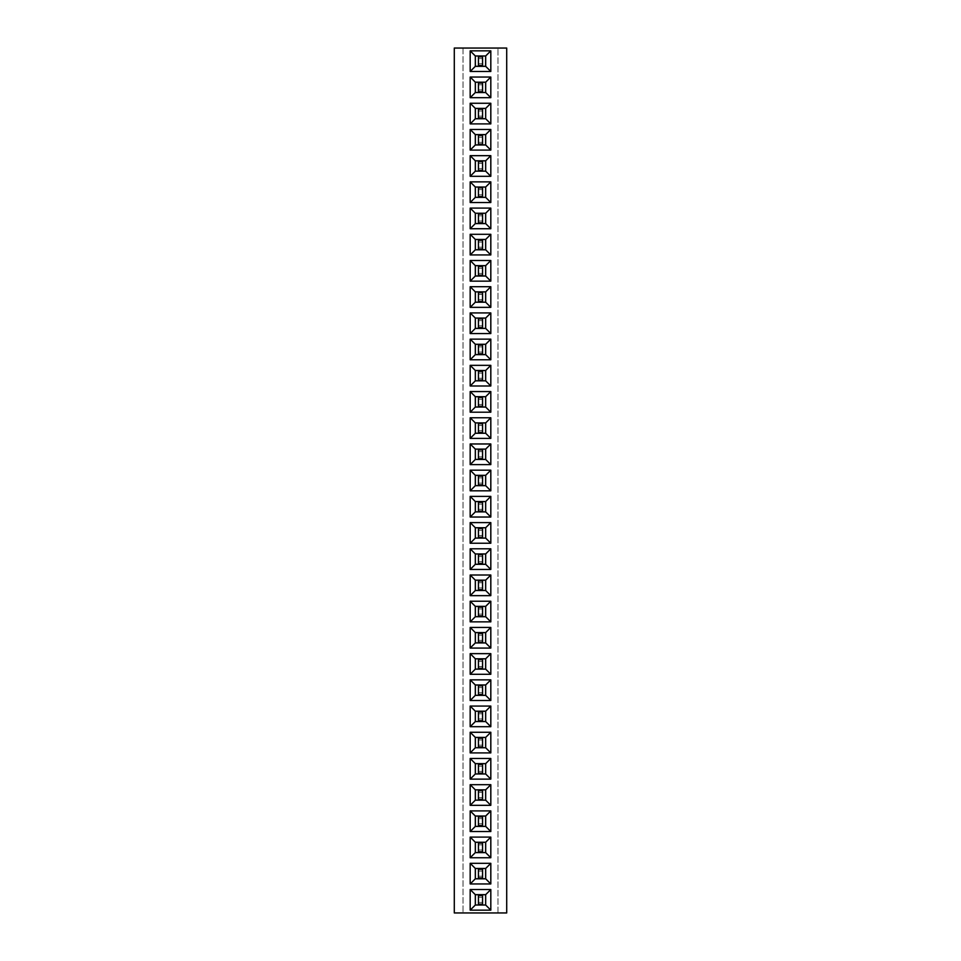 <?xml version="1.0" encoding="UTF-8"?>
<svg xmlns="http://www.w3.org/2000/svg" width="961" height="961" viewBox="0 0 961 961"><rect width="100%" height="100%" fill="white"/><g stroke="black" fill="none" stroke-linecap="round" stroke-linejoin="round"><path stroke-width="0.72" stroke-dasharray="4.8 3.6" d="M506.711 912.95L506.711 48.05L454.289 48.05L454.289 912.95L506.711 912.95M497.978 912.95L497.978 48.05L497.978 912.95M463.022 48.05L463.022 912.95L463.022 48.05M482.566 632.59L478.434 632.59L478.434 642.909L482.566 642.909L482.566 632.59L482.566 642.909L485.653 642.909L485.653 632.59L478.434 632.59L478.434 642.909L482.566 642.909L482.566 632.59L475.347 632.59L475.347 642.909L482.566 642.909M482.566 606.391L478.434 606.391L478.434 616.71L482.566 616.71L482.566 606.391L482.566 616.71L485.653 616.71L485.653 606.391L478.434 606.391L478.434 616.71L482.566 616.71L482.566 606.391L475.347 606.391L475.347 616.71L482.566 616.71M482.566 527.757L478.434 527.757L478.434 538.076L482.566 538.076L482.566 527.757L482.566 538.076L485.653 538.076L485.653 527.757L478.434 527.757L478.434 538.076L482.566 538.076L482.566 527.757L475.347 527.757L475.347 538.076L482.566 538.076M482.566 553.968L478.434 553.968L478.434 564.287L482.566 564.287L482.566 553.968L482.566 564.287L485.653 564.287L485.653 553.968L478.434 553.968L478.434 564.287L482.566 564.287L482.566 553.968L475.347 553.968L475.347 564.287L482.566 564.287M482.566 580.18L478.434 580.18L478.434 590.498L482.566 590.498L482.566 580.18L482.566 590.498L485.653 590.498L485.653 580.18L478.434 580.18L478.434 590.498L482.566 590.498L482.566 580.18L475.347 580.18L475.347 590.498L482.566 590.498M482.566 737.435L478.434 737.435L478.434 747.754L482.566 747.754L482.566 737.435L482.566 747.754L485.653 747.754L485.653 737.435L478.434 737.435L478.434 747.754L482.566 747.754L482.566 737.435L475.347 737.435L475.347 747.754L482.566 747.754M482.566 711.224L478.434 711.224L478.434 721.543L482.566 721.543L482.566 711.224L482.566 721.543L485.653 721.543L485.653 711.224L478.434 711.224L478.434 721.543L482.566 721.543L482.566 711.224L475.347 711.224L475.347 721.543L482.566 721.543M482.566 685.013L478.434 685.013L478.434 695.332L482.566 695.332L482.566 685.013L482.566 695.332L485.653 695.332L485.653 685.013L478.434 685.013L478.434 695.332L482.566 695.332L482.566 685.013L475.347 685.013L475.347 695.332L482.566 695.332M482.566 658.802L478.434 658.802L478.434 669.12L482.566 669.12L482.566 658.802L482.566 669.12L485.653 669.12L485.653 658.802L478.434 658.802L478.434 669.12L482.566 669.12L482.566 658.802L475.347 658.802L475.347 669.12L482.566 669.12M482.566 475.347L478.434 475.347L478.434 485.653L482.566 485.653L482.566 475.347L482.566 485.653L485.653 485.653L485.653 475.347L478.434 475.347L478.434 485.653L482.566 485.653L482.566 475.347L475.347 475.347L475.347 485.653L482.566 485.653M482.566 501.546L478.434 501.546L478.434 511.865L482.566 511.865L482.566 501.546L482.566 511.865L485.653 511.865L485.653 501.546L478.434 501.546L478.434 511.865L482.566 511.865L482.566 501.546L475.347 501.546L475.347 511.865L482.566 511.865M482.566 422.924L478.434 422.924L478.434 433.243L482.566 433.243L482.566 422.924L482.566 433.243L485.653 433.243L485.653 422.924L478.434 422.924L478.434 433.243L482.566 433.243L482.566 422.924L475.347 422.924L475.347 433.243L482.566 433.243M482.566 449.135L478.434 449.135L478.434 459.454L482.566 459.454L482.566 449.135L482.566 459.454L485.653 459.454L485.653 449.135L478.434 449.135L478.434 459.454L482.566 459.454L482.566 449.135L475.347 449.135L475.347 459.454L482.566 459.454M482.566 396.713L478.434 396.713L478.434 407.032L482.566 407.032L482.566 396.713L482.566 407.032L485.653 407.032L485.653 396.713L478.434 396.713L478.434 407.032L482.566 407.032L482.566 396.713L475.347 396.713L475.347 407.032L482.566 407.032M482.566 55.99L478.434 55.99L478.434 66.309L482.566 66.309L482.566 55.99L482.566 66.309L485.653 66.309L485.653 55.99L478.434 55.99L478.434 66.309L482.566 66.309L482.566 55.99L475.347 55.99L475.347 66.309L482.566 66.309M482.566 82.202L478.434 82.202L478.434 92.52L482.566 92.52L482.566 82.202L482.566 92.52L485.653 92.52L485.653 82.202L478.434 82.202L478.434 92.52L482.566 92.52L482.566 82.202L475.347 82.202L475.347 92.52L482.566 92.52M482.566 108.413L478.434 108.413L478.434 118.732L482.566 118.732L482.566 108.413L482.566 118.732L485.653 118.732L485.653 108.413L478.434 108.413L478.434 118.732L482.566 118.732L482.566 108.413L475.347 108.413L475.347 118.732L482.566 118.732M482.566 187.047L478.434 187.047L478.434 197.353L482.566 197.353L482.566 187.047L482.566 197.353L485.653 197.353L485.653 187.047L478.434 187.047L478.434 197.353L482.566 197.353L482.566 187.047L475.347 187.047L475.347 197.353L482.566 197.353M482.566 160.835L478.434 160.835L478.434 171.154L482.566 171.154L482.566 160.835L482.566 171.154L485.653 171.154L485.653 160.835L478.434 160.835L478.434 171.154L482.566 171.154L482.566 160.835L475.347 160.835L475.347 171.154L482.566 171.154M482.566 134.624L478.434 134.624L478.434 144.943L482.566 144.943L482.566 134.624L482.566 144.943L485.653 144.943L485.653 134.624L478.434 134.624L478.434 144.943L482.566 144.943L482.566 134.624L475.347 134.624L475.347 144.943L482.566 144.943M482.566 239.457L478.434 239.457L478.434 249.776L482.566 249.776L482.566 239.457L482.566 249.776L485.653 249.776L485.653 239.457L478.434 239.457L478.434 249.776L482.566 249.776L482.566 239.457L475.347 239.457L475.347 249.776L482.566 249.776M482.566 213.246L478.434 213.246L478.434 223.565L482.566 223.565L482.566 213.246L482.566 223.565L485.653 223.565L485.653 213.246L478.434 213.246L478.434 223.565L482.566 223.565L482.566 213.246L475.347 213.246L475.347 223.565L482.566 223.565M482.566 318.091L478.434 318.091L478.434 328.41L482.566 328.41L482.566 318.091L482.566 328.41L485.653 328.41L485.653 318.091L478.434 318.091L478.434 328.41L482.566 328.41L482.566 318.091L475.347 318.091L475.347 328.41L482.566 328.41M482.566 291.88L478.434 291.88L478.434 302.198L482.566 302.198L482.566 291.88L482.566 302.198L485.653 302.198L485.653 291.88L478.434 291.88L478.434 302.198L482.566 302.198L482.566 291.88L475.347 291.88L475.347 302.198L482.566 302.198M482.566 265.668L478.434 265.668L478.434 275.987L482.566 275.987L482.566 265.668L482.566 275.987L485.653 275.987L485.653 265.668L478.434 265.668L478.434 275.987L482.566 275.987L482.566 265.668L475.347 265.668L475.347 275.987L482.566 275.987M482.566 344.29L478.434 344.29L478.434 354.609L482.566 354.609L482.566 344.29L482.566 354.609L485.653 354.609L485.653 344.29L478.434 344.29L478.434 354.609L482.566 354.609L482.566 344.29L475.347 344.29L475.347 354.609L482.566 354.609M482.566 370.502L478.434 370.502L478.434 380.82L482.566 380.82L482.566 370.502L482.566 380.82L485.653 380.82L485.653 370.502L478.434 370.502L478.434 380.82L482.566 380.82L482.566 370.502L475.347 370.502L475.347 380.82L482.566 380.82M482.566 894.691L478.434 894.691L478.434 905.01L482.566 905.01L482.566 894.691L482.566 905.01L485.653 905.01L485.653 894.691L478.434 894.691L478.434 905.01L482.566 905.01L482.566 894.691L475.347 894.691L475.347 905.01L482.566 905.01M482.566 868.48L478.434 868.48L478.434 878.798L482.566 878.798L482.566 868.48L482.566 878.798L485.653 878.798L485.653 868.48L478.434 868.48L478.434 878.798L482.566 878.798L482.566 868.48L475.347 868.48L475.347 878.798L482.566 878.798M482.566 842.268L478.434 842.268L478.434 852.587L482.566 852.587L482.566 842.268L482.566 852.587L485.653 852.587L485.653 842.268L478.434 842.268L478.434 852.587L482.566 852.587L482.566 842.268L475.347 842.268L475.347 852.587L482.566 852.587M482.566 789.846L478.434 789.846L478.434 800.165L482.566 800.165L482.566 789.846L482.566 800.165L485.653 800.165L485.653 789.846L478.434 789.846L478.434 800.165L482.566 800.165L482.566 789.846L475.347 789.846L475.347 800.165L482.566 800.165M482.566 816.057L478.434 816.057L478.434 826.376L482.566 826.376L482.566 816.057L482.566 826.376L485.653 826.376L485.653 816.057L478.434 816.057L478.434 826.376L482.566 826.376L482.566 816.057L475.347 816.057L475.347 826.376L482.566 826.376M482.566 763.647L478.434 763.647L478.434 773.953L482.566 773.953L482.566 763.647L482.566 773.953L485.653 773.953L485.653 763.647L478.434 763.647L478.434 773.953L482.566 773.953L482.566 763.647L475.347 763.647L475.347 773.953L482.566 773.953M490.819 805.33L490.819 784.693L470.181 784.693L470.181 805.33L490.819 805.33M490.819 732.27L470.181 732.27L470.181 752.907L490.819 752.907L490.819 732.27M490.819 779.119L490.819 758.481L470.181 758.481L470.181 779.119L490.819 779.119M490.819 653.648L470.181 653.648L470.181 674.286L490.819 674.286L490.819 653.648M490.819 679.859L470.181 679.859L470.181 700.497L490.819 700.497L490.819 679.859M470.181 706.059L470.181 726.696L490.819 726.696L490.819 706.059L470.181 706.059M470.181 595.652L490.819 595.652L490.819 575.014L470.181 575.014L470.181 595.652M490.819 627.437L470.181 627.437L470.181 648.074L490.819 648.074L490.819 627.437M470.181 601.226L470.181 621.863L490.819 621.863L490.819 601.226L470.181 601.226M470.181 548.803L470.181 569.441L490.819 569.441L490.819 548.803L470.181 548.803M470.181 490.819L490.819 490.819L490.819 470.181L470.181 470.181L470.181 490.819M490.819 496.393L470.181 496.393L470.181 517.03L490.819 517.03L490.819 496.393M490.819 543.241L490.819 522.604L470.181 522.604L470.181 543.241L490.819 543.241M490.819 443.97L470.181 443.97L470.181 464.607L490.819 464.607L490.819 443.97M490.819 97.686L490.819 77.048L470.181 77.048L470.181 97.686L490.819 97.686M490.819 123.897L490.819 103.259L470.181 103.259L470.181 123.897L490.819 123.897M490.819 155.67L470.181 155.67L470.181 176.307L490.819 176.307L490.819 155.67M490.819 129.459L470.181 129.459L470.181 150.096L490.819 150.096L490.819 129.459M490.819 208.093L470.181 208.093L470.181 228.73L490.819 228.73L490.819 208.093M470.181 181.881L470.181 202.519L490.819 202.519L490.819 181.881L470.181 181.881M470.181 359.774L490.819 359.774L490.819 339.137L470.181 339.137L470.181 359.774M470.181 312.926L470.181 333.563L490.819 333.563L490.819 312.926L470.181 312.926M490.819 281.141L490.819 260.503L470.181 260.503L470.181 281.141L490.819 281.141M490.819 286.714L470.181 286.714L470.181 307.352L490.819 307.352L490.819 286.714M470.181 254.941L490.819 254.941L490.819 234.304L470.181 234.304L470.181 254.941M490.819 412.197L490.819 391.559L470.181 391.559L470.181 412.197L490.819 412.197M470.181 365.348L470.181 385.986L490.819 385.986L490.819 365.348L470.181 365.348M490.819 417.759L470.181 417.759L470.181 438.396L490.819 438.396L490.819 417.759M490.819 863.314L470.181 863.314L470.181 883.952L490.819 883.952L490.819 863.314M470.181 857.741L490.819 857.741L490.819 837.103L470.181 837.103L470.181 857.741M470.181 810.904L470.181 831.541L490.819 831.541L490.819 810.904L470.181 810.904M490.819 910.163L490.819 889.526L470.181 889.526L470.181 910.163L490.819 910.163M470.181 50.837L470.181 71.474L490.819 71.474L490.819 50.837L470.181 50.837M478.434 640.338L482.566 640.338M478.434 635.173L482.566 635.173M478.434 614.127L482.566 614.127M478.434 608.962L482.566 608.962M478.434 535.493L482.566 535.493M478.434 530.34L482.566 530.34M478.434 561.704L482.566 561.704M478.434 556.551L482.566 556.551M478.434 587.916L482.566 587.916M478.434 582.762L482.566 582.762M478.434 740.006L482.566 740.006M478.434 745.171L482.566 745.171M478.434 713.807L482.566 713.807M478.434 718.96L482.566 718.96M478.434 687.595L482.566 687.595M478.434 692.749L482.566 692.749M478.434 666.538L482.566 666.538M478.434 661.384L482.566 661.384M478.434 483.083L482.566 483.083M478.434 477.917L482.566 477.917M478.434 509.294L482.566 509.294M478.434 504.129L482.566 504.129M478.434 425.507L482.566 425.507M478.434 430.66L482.566 430.66M478.434 456.871L482.566 456.871M478.434 451.706L482.566 451.706M478.434 399.295L482.566 399.295M478.434 404.449L482.566 404.449M478.434 63.738L482.566 63.738M478.434 58.573L482.566 58.573M478.434 89.938L482.566 89.938M478.434 84.784L482.566 84.784M478.434 110.996L482.566 110.996M478.434 116.149L482.566 116.149M478.434 194.783L482.566 194.783M478.434 189.617L482.566 189.617M478.434 163.406L482.566 163.406M478.434 168.571L482.566 168.571M478.434 142.36L482.566 142.36M478.434 137.207L482.566 137.207M478.434 242.04L482.566 242.04M478.434 247.193L482.566 247.193M478.434 215.829L482.566 215.829M478.434 220.994L482.566 220.994M478.434 325.827L482.566 325.827M478.434 320.662L482.566 320.662M478.434 294.462L482.566 294.462M478.434 299.616L482.566 299.616M478.434 268.251L482.566 268.251M478.434 273.404L482.566 273.404M478.434 352.038L482.566 352.038M478.434 346.873L482.566 346.873M478.434 373.084L482.566 373.084M478.434 378.238L482.566 378.238M478.434 897.262L482.566 897.262M478.434 902.427L482.566 902.427M478.434 876.216L482.566 876.216M478.434 871.062L482.566 871.062M478.434 850.005L482.566 850.005M478.434 844.851L482.566 844.851M478.434 792.429L482.566 792.429M478.434 797.594L482.566 797.594M478.434 823.793L482.566 823.793M478.434 818.64L482.566 818.64M478.434 766.217L482.566 766.217M478.434 771.383L482.566 771.383M478.434 789.846L478.434 800.165M478.434 737.435L478.434 747.754M478.434 763.647L478.434 773.953M478.434 658.802L478.434 669.12M478.434 685.013L478.434 695.332M478.434 711.224L478.434 721.543M478.434 580.18L478.434 590.498M478.434 632.59L478.434 642.909M478.434 606.391L478.434 616.71M478.434 553.968L478.434 564.287M478.434 475.347L478.434 485.653M478.434 501.546L478.434 511.865M478.434 527.757L478.434 538.076M478.434 449.135L478.434 459.454M478.434 82.202L478.434 92.52M478.434 108.413L478.434 118.732M478.434 160.835L478.434 171.154M478.434 134.624L478.434 144.943M478.434 213.246L478.434 223.565M478.434 187.047L478.434 197.353M478.434 344.29L478.434 354.609M478.434 318.091L478.434 328.41M478.434 265.668L478.434 275.987M478.434 291.88L478.434 302.198M478.434 239.457L478.434 249.776M478.434 396.713L478.434 407.032M478.434 370.502L478.434 380.82M478.434 422.924L478.434 433.243M478.434 868.48L478.434 878.798M478.434 842.268L478.434 852.587M478.434 816.057L478.434 826.376M478.434 894.691L478.434 905.01M478.434 55.99L478.434 66.309M478.434 799.312L482.566 799.312M478.434 790.711L482.566 790.711M478.434 746.889L482.566 746.889M478.434 738.288L482.566 738.288M478.434 773.1L482.566 773.1M478.434 764.5L482.566 764.5M478.434 668.267L482.566 668.267M478.434 659.666L482.566 659.666M478.434 694.467L482.566 694.467M478.434 685.878L482.566 685.878M478.434 720.678L482.566 720.678M478.434 712.077L482.566 712.077M478.434 589.634L482.566 589.634M478.434 581.033L482.566 581.033M478.434 642.056L482.566 642.056M478.434 633.455L482.566 633.455M478.434 615.845L482.566 615.845M478.434 607.244L482.566 607.244M478.434 563.422L482.566 563.422M478.434 554.833L482.566 554.833M478.434 484.8L482.566 484.8M478.434 476.2L482.566 476.2M478.434 511.012L482.566 511.012M478.434 502.411L482.566 502.411M478.434 537.223L482.566 537.223M478.434 528.622L482.566 528.622M478.434 458.589L482.566 458.589M478.434 449.988L482.566 449.988M478.434 91.667L482.566 91.667M478.434 83.066L482.566 83.066M478.434 117.867L482.566 117.867M478.434 109.278L482.566 109.278M478.434 170.289L482.566 170.289M478.434 161.688L482.566 161.688M478.434 144.078L482.566 144.078M478.434 135.477L482.566 135.477M478.434 222.712L482.566 222.712M478.434 214.111L482.566 214.111M478.434 196.5L482.566 196.5M478.434 187.9L482.566 187.9M478.434 353.756L482.566 353.756M478.434 345.155L482.566 345.155M478.434 327.545L482.566 327.545M478.434 318.944L482.566 318.944M478.434 275.122L482.566 275.122M478.434 266.533L482.566 266.533M478.434 301.334L482.566 301.334M478.434 292.733L482.566 292.733M478.434 248.923L482.566 248.923M478.434 240.322L482.566 240.322M478.434 406.167L482.566 406.167M478.434 397.578L482.566 397.578M478.434 379.967L482.566 379.967M478.434 371.366L482.566 371.366M478.434 432.378L482.566 432.378M478.434 423.777L482.566 423.777M478.434 877.934L482.566 877.934M478.434 869.333L482.566 869.333M478.434 851.722L482.566 851.722M478.434 843.133L482.566 843.133M478.434 825.523L482.566 825.523M478.434 816.922L482.566 816.922M478.434 904.145L482.566 904.145M478.434 895.544L482.566 895.544M478.434 65.456L482.566 65.456M478.434 56.855L482.566 56.855"/><path stroke-width="1.44" d="M506.711 912.95L506.711 48.05L454.289 48.05L454.289 912.95L506.711 912.95M490.819 805.33L490.819 784.693L470.181 784.693L470.181 805.33L490.819 805.33L485.677 800.189L485.677 789.834L475.323 789.834L475.323 800.189L485.677 800.189M490.819 732.27L470.181 732.27L470.181 752.907L490.819 752.907L490.819 732.27L485.677 737.411L475.323 737.411L475.323 747.766L485.677 747.766L485.677 737.411M490.819 779.119L490.819 758.481L470.181 758.481L470.181 779.119L490.819 779.119L485.677 773.977L485.677 763.623L475.323 763.623L475.323 773.977L485.677 773.977L485.653 763.647L475.347 763.647L475.347 773.953L485.653 773.953M490.819 653.648L470.181 653.648L470.181 674.286L490.819 674.286L490.819 653.648L485.677 658.79L475.323 658.79L475.323 669.144L485.677 669.144L485.677 658.79M490.819 679.859L470.181 679.859L470.181 700.497L490.819 700.497L490.819 679.859L485.677 684.989L475.323 684.989L475.323 695.356L485.677 695.356L485.677 684.989L475.347 685.013L475.347 695.332L485.653 695.332L485.653 685.013M470.181 706.059L470.181 726.696L490.819 726.696L490.819 706.059L470.181 706.059L475.323 711.2L475.323 721.567L485.677 721.567L485.677 711.2L475.323 711.2L475.347 721.543L485.653 721.543L485.653 711.224L475.347 711.224M470.181 595.652L490.819 595.652L490.819 575.014L470.181 575.014L470.181 595.652L475.323 590.51L485.677 590.51L485.677 580.156L475.323 580.156L475.323 590.51M490.819 627.437L470.181 627.437L470.181 648.074L490.819 648.074L490.819 627.437L485.677 632.578L475.323 632.578L475.323 642.933L485.677 642.933L485.677 632.578L475.347 632.59L475.347 642.909L485.653 642.909L485.653 632.59M470.181 601.226L470.181 621.863L490.819 621.863L490.819 601.226L470.181 601.226L475.323 606.367L475.323 616.722L485.677 616.722L485.677 606.367L475.323 606.367L475.347 616.71L485.653 616.71L485.653 606.391L475.347 606.391M470.181 548.803L470.181 569.441L490.819 569.441L490.819 548.803L470.181 548.803L475.323 553.944L475.323 564.311L485.677 564.311L485.677 553.944L475.323 553.944L475.347 564.287L485.653 564.287L485.653 553.968L475.347 553.968M470.181 490.819L490.819 490.819L490.819 470.181L470.181 470.181L470.181 490.819L475.323 485.677L485.677 485.677L485.677 475.323L475.323 475.323L475.323 485.677L485.653 485.653L485.653 475.347L475.347 475.347L475.347 485.653M490.819 496.393L470.181 496.393L470.181 517.03L490.819 517.03L490.819 496.393L485.677 501.534L475.323 501.534L475.323 511.889L485.677 511.889L485.677 501.534L475.347 501.546L475.347 511.865L485.653 511.865L485.653 501.546M490.819 543.241L490.819 522.604L470.181 522.604L470.181 543.241L490.819 543.241L485.677 538.1L485.677 527.733L475.323 527.733L475.323 538.1L485.677 538.1L485.653 527.757L475.347 527.757L475.347 538.076L485.653 538.076M490.819 443.97L470.181 443.97L470.181 464.607L490.819 464.607L490.819 443.97L485.677 449.111L475.323 449.111L475.323 459.466L485.677 459.466L485.677 449.111M490.819 97.686L490.819 77.048L470.181 77.048L470.181 97.686L490.819 97.686L485.677 92.544L485.677 82.19L475.323 82.19L475.323 92.544L485.677 92.544M490.819 123.897L490.819 103.259L470.181 103.259L470.181 123.897L490.819 123.897L485.677 118.756L485.677 108.389L475.323 108.389L475.323 118.756L485.677 118.756L485.653 108.413L475.347 108.413L475.347 118.732L485.653 118.732M490.819 155.67L470.181 155.67L470.181 176.307L490.819 176.307L490.819 155.67L485.677 160.811L475.323 160.811L475.323 171.166L485.677 171.166L485.677 160.811M490.819 129.459L470.181 129.459L470.181 150.096L490.819 150.096L490.819 129.459L485.677 134.6L475.323 134.6L475.323 144.967L485.677 144.967L485.677 134.6L475.347 134.624L475.347 144.943L485.653 144.943L485.653 134.624M490.819 208.093L470.181 208.093L470.181 228.73L490.819 228.73L490.819 208.093L485.677 213.234L475.323 213.234L475.323 223.589L485.677 223.589L485.677 213.234L475.347 213.246L475.347 223.565L485.653 223.565L485.653 213.246M470.181 181.881L470.181 202.519L490.819 202.519L490.819 181.881L470.181 181.881L475.323 187.023L475.323 197.377L485.677 197.377L485.677 187.023L475.323 187.023L475.347 197.353L485.653 197.353L485.653 187.047L475.347 187.047M470.181 359.774L490.819 359.774L490.819 339.137L470.181 339.137L470.181 359.774L475.323 354.633L485.677 354.633L485.677 344.278L475.323 344.278L475.323 354.633L485.653 354.609L485.653 344.29L475.347 344.29L475.347 354.609M470.181 312.926L470.181 333.563L490.819 333.563L490.819 312.926L470.181 312.926L475.323 318.067L475.323 328.422L485.677 328.422L485.677 318.067L475.323 318.067L475.347 328.41L485.653 328.41L485.653 318.091L475.347 318.091M490.819 281.141L490.819 260.503L470.181 260.503L470.181 281.141L490.819 281.141L485.677 276.011L485.677 265.644L475.323 265.644L475.323 276.011L485.677 276.011L485.653 265.668L475.347 265.668L475.347 275.987L485.653 275.987M490.819 286.714L470.181 286.714L470.181 307.352L490.819 307.352L490.819 286.714L485.677 291.856L475.323 291.856L475.323 302.21L485.677 302.21L485.677 291.856M470.181 254.941L490.819 254.941L490.819 234.304L470.181 234.304L470.181 254.941L475.323 249.8L485.677 249.8L485.677 239.433L475.323 239.433L475.323 249.8L485.653 249.776L485.653 239.457L475.347 239.457L475.347 249.776M490.819 412.197L490.819 391.559L470.181 391.559L470.181 412.197L490.819 412.197L485.677 407.056L485.677 396.689L475.323 396.689L475.323 407.056L485.677 407.056L485.653 396.713L475.347 396.713L475.347 407.032L485.653 407.032M470.181 365.348L470.181 385.986L490.819 385.986L490.819 365.348L470.181 365.348L475.323 370.49L475.323 380.844L485.677 380.844L485.677 370.49L475.323 370.49M490.819 417.759L470.181 417.759L470.181 438.396L490.819 438.396L490.819 417.759L485.677 422.9L475.323 422.9L475.323 433.267L485.677 433.267L485.677 422.9L475.347 422.924L475.347 433.243L485.653 433.243L485.653 422.924M490.819 863.314L470.181 863.314L470.181 883.952L490.819 883.952L490.819 863.314L485.677 868.456L475.323 868.456L475.323 878.81L485.677 878.81L485.677 868.456M470.181 857.741L490.819 857.741L490.819 837.103L470.181 837.103L470.181 857.741L475.323 852.611L485.677 852.611L485.677 842.244L475.323 842.244L475.323 852.611L485.653 852.587L485.653 842.268L475.347 842.268L475.347 852.587M470.181 810.904L470.181 831.541L490.819 831.541L490.819 810.904L470.181 810.904L475.323 816.033L475.323 826.4L485.677 826.4L485.677 816.033L475.323 816.033M490.819 910.163L490.819 889.526L470.181 889.526L470.181 910.163L490.819 910.163L485.677 905.022L485.677 894.667L475.323 894.667L475.323 905.022L485.677 905.022L485.653 894.691L475.347 894.691L475.347 905.01L485.653 905.01M470.181 50.837L470.181 71.474L490.819 71.474L490.819 50.837L470.181 50.837L475.323 55.978L475.323 66.333L485.677 66.333L485.677 55.978L475.323 55.978L475.347 66.309L485.653 66.309L485.653 55.99L475.347 55.99M490.819 784.693L485.677 789.834L475.347 789.846L475.347 800.165L485.653 800.165L485.653 789.846M470.181 805.33L475.323 800.189M470.181 784.693L475.323 789.834M470.181 732.27L475.323 737.411M490.819 752.907L485.677 747.766L485.653 737.435L475.347 737.435L475.347 747.754L485.653 747.754M470.181 752.907L475.323 747.766M490.819 758.481L485.677 763.623M470.181 779.119L475.323 773.977M470.181 758.481L475.323 763.623M470.181 653.648L475.323 658.79M490.819 674.286L485.677 669.144M470.181 674.286L475.323 669.144M470.181 679.859L475.323 684.989M490.819 700.497L485.677 695.356M470.181 700.497L475.323 695.356M470.181 726.696L475.323 721.567M490.819 706.059L485.677 711.2M490.819 726.696L485.677 721.567M490.819 595.652L485.677 590.51M470.181 575.014L475.323 580.156M490.819 575.014L485.677 580.156M470.181 627.437L475.323 632.578M490.819 648.074L485.677 642.933M470.181 648.074L475.323 642.933M470.181 621.863L475.323 616.722M490.819 601.226L485.677 606.367M490.819 621.863L485.677 616.722M470.181 569.441L475.323 564.311M490.819 548.803L485.677 553.944M490.819 569.441L485.677 564.311M490.819 490.819L485.677 485.677M470.181 470.181L475.323 475.323M490.819 470.181L485.677 475.323M470.181 496.393L475.323 501.534M490.819 517.03L485.677 511.889M470.181 517.03L475.323 511.889M490.819 522.604L485.677 527.733M470.181 543.241L475.323 538.1M470.181 522.604L475.323 527.733M470.181 443.97L475.323 449.111M490.819 464.607L485.677 459.466L485.653 449.135L475.347 449.135L475.347 459.454L485.653 459.454M470.181 464.607L475.323 459.466M490.819 77.048L485.677 82.19M470.181 97.686L475.323 92.544M470.181 77.048L475.323 82.19M490.819 103.259L485.677 108.389M470.181 123.897L475.323 118.756M470.181 103.259L475.323 108.389M470.181 155.67L475.323 160.811M490.819 176.307L485.677 171.166L485.653 160.835L475.347 160.835L475.347 171.154L485.653 171.154M470.181 176.307L475.323 171.166M470.181 129.459L475.323 134.6M490.819 150.096L485.677 144.967M470.181 150.096L475.323 144.967M470.181 208.093L475.323 213.234M490.819 228.73L485.677 223.589M470.181 228.73L475.323 223.589M470.181 202.519L475.323 197.377M490.819 181.881L485.677 187.023M490.819 202.519L485.677 197.377M490.819 359.774L485.677 354.633M470.181 339.137L475.323 344.278M490.819 339.137L485.677 344.278M470.181 333.563L475.323 328.422M490.819 312.926L485.677 318.067M490.819 333.563L485.677 328.422M490.819 260.503L485.677 265.644M470.181 281.141L475.323 276.011M470.181 260.503L475.323 265.644M470.181 286.714L475.323 291.856M490.819 307.352L485.677 302.21M470.181 307.352L475.323 302.21M490.819 254.941L485.677 249.8M470.181 234.304L475.323 239.433M490.819 234.304L485.677 239.433M490.819 391.559L485.677 396.689M470.181 412.197L475.323 407.056M470.181 391.559L475.323 396.689M470.181 385.986L475.323 380.844M490.819 365.348L485.677 370.49M490.819 385.986L485.677 380.844M470.181 417.759L475.323 422.9M490.819 438.396L485.677 433.267M470.181 438.396L475.323 433.267M470.181 863.314L475.323 868.456M490.819 883.952L485.677 878.81M470.181 883.952L475.323 878.81M490.819 857.741L485.677 852.611M470.181 837.103L475.323 842.244M490.819 837.103L485.677 842.244M470.181 831.541L475.323 826.4L485.653 826.376L485.653 816.057L475.347 816.057L475.347 826.376M490.819 810.904L485.677 816.033M490.819 831.541L485.677 826.4M490.819 889.526L485.677 894.667M470.181 910.163L475.323 905.022M470.181 889.526L475.323 894.667M470.181 71.474L475.323 66.333M490.819 50.837L485.677 55.978M490.819 71.474L485.677 66.333M475.347 669.12L485.653 669.12L485.653 658.802L475.347 658.802L475.347 669.12M475.347 590.498L485.653 590.498L485.653 580.18L475.347 580.18L475.347 590.498M475.347 92.52L485.653 92.52L485.653 82.202L475.347 82.202L475.347 92.52M475.347 302.198L485.653 302.198L485.653 291.88L475.347 291.88L475.347 302.198M475.347 380.82L485.653 380.82L485.653 370.502L475.347 370.502L475.347 380.82M475.347 878.798L485.653 878.798L485.653 868.48L475.347 868.48L475.347 878.798M478.434 800.165L478.434 789.846M482.566 800.165L482.566 789.846M478.434 799.312L482.566 799.312M478.434 790.711L482.566 790.711M478.434 747.754L478.434 737.435M482.566 747.754L482.566 737.435M478.434 746.889L482.566 746.889M478.434 738.288L482.566 738.288M478.434 773.953L478.434 763.647M482.566 773.953L482.566 763.647M478.434 773.1L482.566 773.1M478.434 764.5L482.566 764.5M478.434 669.12L478.434 658.802M482.566 669.12L482.566 658.802M478.434 668.267L482.566 668.267M478.434 659.666L482.566 659.666M478.434 695.332L478.434 685.013M482.566 695.332L482.566 685.013M478.434 694.467L482.566 694.467M478.434 685.878L482.566 685.878M478.434 721.543L478.434 711.224M482.566 721.543L482.566 711.224M478.434 720.678L482.566 720.678M478.434 712.077L482.566 712.077M478.434 590.498L478.434 580.18M482.566 590.498L482.566 580.18M478.434 589.634L482.566 589.634M478.434 581.033L482.566 581.033M478.434 642.909L478.434 632.59M482.566 642.909L482.566 632.59M478.434 642.056L482.566 642.056M478.434 633.455L482.566 633.455M478.434 616.71L478.434 606.391M482.566 616.71L482.566 606.391M478.434 615.845L482.566 615.845M478.434 607.244L482.566 607.244M478.434 564.287L478.434 553.968M482.566 564.287L482.566 553.968M478.434 563.422L482.566 563.422M478.434 554.833L482.566 554.833M478.434 485.653L478.434 475.347M482.566 485.653L482.566 475.347M478.434 484.8L482.566 484.8M478.434 476.2L482.566 476.2M478.434 511.865L478.434 501.546M482.566 511.865L482.566 501.546M478.434 511.012L482.566 511.012M478.434 502.411L482.566 502.411M478.434 538.076L478.434 527.757M482.566 538.076L482.566 527.757M478.434 537.223L482.566 537.223M478.434 528.622L482.566 528.622M478.434 459.454L478.434 449.135M482.566 459.454L482.566 449.135M478.434 458.589L482.566 458.589M478.434 449.988L482.566 449.988M478.434 92.52L478.434 82.202M482.566 92.52L482.566 82.202M478.434 91.667L482.566 91.667M478.434 83.066L482.566 83.066M478.434 118.732L478.434 108.413M482.566 118.732L482.566 108.413M478.434 117.867L482.566 117.867M478.434 109.278L482.566 109.278M478.434 171.154L478.434 160.835M482.566 171.154L482.566 160.835M478.434 170.289L482.566 170.289M478.434 161.688L482.566 161.688M478.434 144.943L478.434 134.624M482.566 144.943L482.566 134.624M478.434 144.078L482.566 144.078M478.434 135.477L482.566 135.477M478.434 223.565L478.434 213.246M482.566 223.565L482.566 213.246M478.434 222.712L482.566 222.712M478.434 214.111L482.566 214.111M478.434 197.353L478.434 187.047M482.566 197.353L482.566 187.047M478.434 196.5L482.566 196.5M478.434 187.9L482.566 187.9M478.434 354.609L478.434 344.29M482.566 354.609L482.566 344.29M478.434 353.756L482.566 353.756M478.434 345.155L482.566 345.155M478.434 328.41L478.434 318.091M482.566 328.41L482.566 318.091M478.434 327.545L482.566 327.545M478.434 318.944L482.566 318.944M478.434 275.987L478.434 265.668M482.566 275.987L482.566 265.668M478.434 275.122L482.566 275.122M478.434 266.533L482.566 266.533M478.434 302.198L478.434 291.88M482.566 302.198L482.566 291.88M478.434 301.334L482.566 301.334M478.434 292.733L482.566 292.733M478.434 249.776L478.434 239.457M482.566 249.776L482.566 239.457M478.434 248.923L482.566 248.923M478.434 240.322L482.566 240.322M478.434 407.032L478.434 396.713M482.566 407.032L482.566 396.713M478.434 406.167L482.566 406.167M478.434 397.578L482.566 397.578M478.434 380.82L478.434 370.502M482.566 380.82L482.566 370.502M478.434 379.967L482.566 379.967M478.434 371.366L482.566 371.366M478.434 433.243L478.434 422.924M482.566 433.243L482.566 422.924M478.434 432.378L482.566 432.378M478.434 423.777L482.566 423.777M478.434 878.798L478.434 868.48M482.566 878.798L482.566 868.48M478.434 877.934L482.566 877.934M478.434 869.333L482.566 869.333M478.434 852.587L478.434 842.268M482.566 852.587L482.566 842.268M478.434 851.722L482.566 851.722M478.434 843.133L482.566 843.133M478.434 826.376L478.434 816.057M482.566 826.376L482.566 816.057M478.434 825.523L482.566 825.523M478.434 816.922L482.566 816.922M478.434 905.01L478.434 894.691M482.566 905.01L482.566 894.691M478.434 904.145L482.566 904.145M478.434 895.544L482.566 895.544M478.434 66.309L478.434 55.99M482.566 66.309L482.566 55.99M478.434 65.456L482.566 65.456M478.434 56.855L482.566 56.855"/></g></svg>
